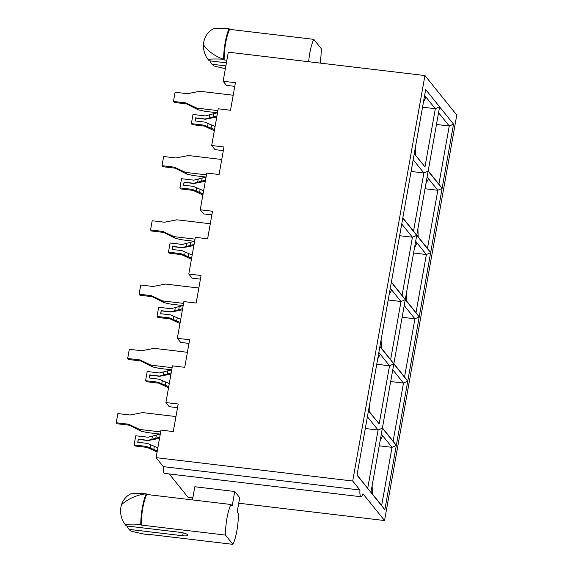 <?xml version="1.0" encoding="UTF-8"?>
<svg xmlns="http://www.w3.org/2000/svg" width="573" height="573" viewBox="0 0 573 573"><rect width="100%" height="100%" fill="white"/><g stroke="black" fill="none" stroke-linecap="round" stroke-linejoin="round"><path stroke-width="0.86" d="M234.772 86.358L226.45 85.37L223.133 81.251L235.424 82.713L230.518 110.252L218.227 108.791L211.688 145.513L215.004 149.632L223.327 150.62M414.272 153.578L424.973 166.858L435.33 108.712L426.04 97.188L423.476 101.944M416.757 235.131L427.458 248.41L437.815 190.272L428.525 178.74L425.954 183.503M200.435 279.144L192.113 278.156L188.789 274.044L201.08 275.498L196.174 303.045L183.89 301.584L177.344 338.306L180.66 342.425L188.983 343.413M388.193 299.987L400.993 301.505L390.292 288.226M368.489 410.633L379.183 423.913L389.54 365.767L380.257 354.243L377.686 358.999M370.975 492.186L381.668 505.465L392.025 447.32L382.743 435.795L380.171 440.551M320.142 63.094A24.259 5.909 96.8 0 0 321.231 48.605L313.768 39.344L229.594 29.338L229.042 28.65A47.401 10.658 -169.9 0 0 213.543 28.722L210.986 30.262C206.438 33.757 203.909 38.577 203.408 44.723C203.308 48.984 204.253 53.024 206.251 56.856L208.092 59.32A47.401 10.658 -169.9 0 1 223.592 59.248L224.143 59.936L226.872 60.265M207.283 58.46L208.515 59.986A7.972 7.521 141.1 0 0 209.274 60.795L226.414 62.829M209.904 60.867A24.553 23.164 -38.9 0 0 210.406 62.006A7.972 7.521 -38.9 0 0 211.301 63.445A7.972 7.521 -38.9 0 0 212.06 64.255L225.869 65.895M211.301 63.445L212.06 64.255M213.249 65.723A47.401 10.658 -169.9 0 0 225.382 68.617M209.274 60.795L208.092 59.32M238.74 503.209L384.555 520.542L456.781 115.073L424.937 75.55L228.312 52.179L223.133 81.251M124.427 523.607L125.659 525.133A7.972 7.521 141.1 0 0 126.418 525.942L123.396 521.996C120.488 516.309 119.843 510.536 121.476 504.691C122.815 500.845 125.036 497.751 128.13 495.409L130.687 493.869A47.401 10.658 10.1 0 1 146.187 493.797A26.315 6.41 96.8 0 0 140.736 524.395L141.287 525.083L225.468 535.089L232.932 544.35A24.259 5.909 96.8 0 0 238.382 513.752L237.136 512.205L239.722 497.672L234.751 491.491L194.813 486.749L192.464 499.914M234.751 491.491L232.158 506.031L230.919 504.484L146.738 494.478L146.187 493.797A47.401 45.947 88.7 0 0 121.476 504.691M126.418 525.942L179.879 532.296A6.697 1.504 10.1 0 1 187.865 535.196A6.697 1.504 10.1 0 1 182.665 535.748L129.204 529.395A7.972 7.521 -38.9 0 1 128.445 528.593A7.972 7.521 -38.9 0 1 127.55 527.153A24.553 23.164 -38.9 0 1 127.048 526.014M232.932 544.35L148.751 534.344L149.302 535.032A47.401 10.658 10.1 0 1 130.393 530.87L129.204 529.395M125.236 524.467A47.401 10.658 10.1 0 1 140.736 524.395M169.221 473.95L187.93 497.171L192.85 497.758M384.555 520.542L362.988 493.783A7.972 1.941 -83.2 0 1 361.076 496.755A7.972 1.941 -83.2 0 1 359.951 490.008L352.71 481.019L156.085 457.648L163.326 466.637L359.951 490.008M361.076 496.755L164.451 473.384A7.972 1.941 -83.2 0 1 163.326 466.637M177.344 338.306L189.634 339.768L184.728 367.307L172.437 365.846L165.898 402.568L178.189 404.029L173.282 431.569L160.992 430.108L156.085 457.648M165.898 402.568L169.214 406.687L177.537 407.675M211.688 145.513L223.979 146.975L219.072 174.514L206.781 173.053L200.242 209.775L212.526 211.236L207.619 238.783L195.336 237.322L188.789 274.044M200.242 209.775L203.558 213.894L211.881 214.882M424.937 75.55L352.71 481.019M402.783 218.084L425.682 89.553L453.544 124.133L384.863 509.712L357 475.132L402.783 218.084L430.652 252.657L426.369 254.534L417.08 243.002L414.508 247.765M428.21 170.869L438.904 184.148L449.261 126.003L438.567 112.731M436.468 124.484L449.261 126.003L453.544 124.133M425.023 188.746L437.815 190.272L442.098 188.395L428.167 171.105L439.613 106.843L435.33 108.712L422.537 107.194M405.312 299.4L416.012 312.672L426.369 254.534L413.577 253.008M393.866 363.662L404.567 376.941L414.924 318.796L404.223 305.516M402.131 317.277L414.924 318.796L419.2 316.926L405.269 299.636L428.167 171.105L423.884 172.982L413.183 159.702M382.42 427.924L393.121 441.203L403.478 383.058L392.777 369.778M390.679 381.539L403.478 383.058L407.754 381.188L393.823 363.898L405.269 299.636L400.993 301.505L390.636 359.651L393.823 363.898L382.377 428.16L396.308 445.45L392.025 447.32L379.233 445.801M381.668 505.465L384.863 509.712M381.332 434.048L382.743 435.795M357.036 474.895L370.932 492.422L382.377 428.16L378.094 430.029L367.393 416.757M367.737 488.175L378.094 430.029L365.302 428.511M368.446 410.87L379.183 423.913M393.121 441.203L396.308 445.45M404.567 376.941L407.754 381.188M416.012 312.672L419.2 316.926M415.669 241.254L417.08 243.002M427.458 248.41L430.652 252.657M427.114 176.993L428.525 178.74M438.904 184.148L442.098 188.395M376.748 364.249L389.54 365.767L393.823 363.898L379.892 346.608M378.846 352.488L380.257 354.243M379.935 346.371L390.636 359.651M391.338 282.346L405.269 299.636L402.081 295.389L412.438 237.243L401.737 223.964M399.646 235.725L412.438 237.243L416.714 235.374L413.527 231.12L423.884 172.982L411.092 171.456M391.38 282.109L402.081 295.389M402.826 217.847L413.527 231.12M414.236 153.815L424.973 166.858M424.629 95.44L426.04 97.188M230.919 504.484A24.259 5.909 96.8 0 0 225.468 535.089M146.738 494.478A24.259 5.909 96.8 0 0 141.287 525.083M149.302 535.032A26.315 6.41 96.8 0 0 149.553 534.437M130.393 530.87L128.445 528.593M313.768 39.344A24.259 5.909 96.8 0 0 308.661 61.734M229.594 29.338A24.259 5.909 96.8 0 0 224.143 59.936M229.042 28.65A26.315 6.41 96.8 0 0 223.592 59.248A47.401 40.289 162.9 0 1 203.408 44.723M372.386 493.94L372.128 485.675M369.9 412.388L369.649 404.123M381.095 339.861L381.346 348.119M389.131 294.737L391.703 289.981M406.472 292.889L406.723 301.147M418.168 236.885L417.918 228.627M415.683 155.333L415.432 147.068M160.161 434.098L148.042 437.228L135.758 435.767L134.118 444.949L134.949 445.98L147.24 447.441L157.081 452.061M159.731 437.206L147.984 440.343L138.286 439.19L137.735 442.256L147.44 443.409L157.84 447.821M134.118 444.949L146.409 446.41L157.281 450.93M146.409 446.41L147.24 447.441M138.286 439.19L137.935 442.277M138.451 439.398L148.149 440.551L159.523 438.352M160.282 434.112L149.539 432.837A9.569 2.149 -169.9 0 1 145.456 432.142L141.058 431.168L129.34 425.223L117.05 423.762L116.219 422.738L117.859 413.556L130.143 415.017L142.656 412.596L175.954 416.557M116.219 422.738L128.51 424.199L139.654 429.428L160.669 431.927M129.34 425.223L128.51 424.199M141.058 431.168L139.654 429.428M171.606 369.836L159.495 372.966L147.204 371.505L145.571 380.687L146.394 381.711L158.685 383.172L168.526 387.792M171.177 372.944L159.43 376.081L149.732 374.928L149.188 377.987L158.886 379.147L169.286 383.552M145.571 380.687L157.854 382.148L168.734 386.668M157.854 382.148L158.685 383.172M149.732 374.928L149.381 378.015M149.897 375.136L159.602 376.289L170.969 374.09M171.728 369.85L160.984 368.575A9.569 2.149 -169.9 0 1 156.902 367.88L152.504 366.906L140.786 360.961L128.495 359.5L127.672 358.469L129.305 349.294L141.595 350.755L154.101 348.334L187.4 352.295M127.672 358.469L139.955 359.93L151.107 365.166L172.115 367.658M140.786 360.961L139.955 359.93M152.504 366.906L151.107 365.166M183.052 305.574L170.94 308.704L158.649 307.243L157.016 316.425L157.847 317.449L170.131 318.91L179.979 323.53M182.622 308.682L170.883 311.819L161.178 310.666L160.633 313.725L170.331 314.878L180.731 319.29M157.016 316.425L169.3 317.879L180.18 322.398M169.3 317.879L170.131 318.91M161.178 310.666L160.827 313.753M161.342 310.874L171.048 312.027L182.415 309.828M183.174 305.588L172.43 304.306A9.569 2.149 -169.9 0 1 168.347 303.611L163.95 302.637L152.232 296.699L139.948 295.238L139.117 294.207L140.75 285.032L153.041 286.486L165.547 284.072L198.852 288.026M139.117 294.207L151.408 295.668L162.553 300.904L183.561 303.396M152.232 296.699L151.408 295.668M163.95 302.637L162.553 300.904M194.505 241.305L182.386 244.442L170.095 242.981L168.462 252.156L169.293 253.187L181.577 254.648L191.425 259.268M194.068 244.413L182.329 247.557L172.623 246.404L172.079 249.463L181.784 250.616L192.177 255.028M168.462 252.156L180.753 253.617L191.626 258.137M180.753 253.617L181.577 254.648M172.623 246.404L172.28 249.484M172.788 246.612L182.493 247.765L193.867 245.566M194.619 241.319L183.876 240.044A9.569 2.149 -169.9 0 1 179.793 239.349L175.402 238.375L163.677 232.437L151.394 230.976L150.563 229.945L152.196 220.763L164.487 222.224L177 219.81L210.298 223.764M150.563 229.945L162.854 231.406L173.999 236.635L195.013 239.134M163.677 232.437L162.854 231.406M175.402 238.375L173.999 236.635M205.951 177.043L193.832 180.173L181.541 178.712L179.908 187.894L180.739 188.925L193.029 190.386L202.871 195.006M205.514 180.151L193.774 183.296L184.069 182.142L183.525 185.201L193.23 186.354L203.623 190.766M179.908 187.894L192.199 189.355L203.071 193.875M192.199 189.355L193.029 190.386M184.069 182.142L183.725 185.222M184.234 182.343L193.939 183.496L205.313 181.297M206.065 177.057L195.329 175.782A9.569 2.149 -169.9 0 1 191.246 175.087L186.848 174.113L175.13 168.176L162.839 166.714L162.009 165.683L163.642 156.501L175.932 157.962L188.445 155.541L221.744 159.502M162.009 165.683L174.299 167.144L185.444 172.373L206.459 174.872M175.13 168.176L174.299 167.144M186.848 174.113L185.444 172.373M217.396 112.781L205.277 115.911L192.994 114.45L191.353 123.632L192.184 124.663L204.475 126.124L214.316 130.744M216.966 115.889L205.22 119.026L195.515 117.873L194.97 120.939L204.676 122.092L215.076 126.504M191.353 123.632L203.644 125.093L214.517 129.613M203.644 125.093L204.475 126.124M195.515 117.873L195.171 120.96M195.687 118.081L205.385 119.234L216.759 117.035M217.518 112.795L206.774 111.52A9.569 2.149 -169.9 0 1 202.692 110.825L198.294 109.851L186.576 103.906L174.285 102.445L173.454 101.421L175.094 92.239L187.378 93.7L199.891 91.279L233.19 95.24M173.454 101.421L185.745 102.882L196.89 108.111L217.905 110.61M186.576 103.906L185.745 102.882M198.294 109.851L196.89 108.111M183.174 532.883L182.665 535.748M156.314 435.358L155.741 438.581M152.382 436.39L151.809 439.606M154.33 446.496L153.757 449.712M150.849 445.006L150.276 448.222M167.76 371.096L167.187 374.312M163.828 372.128L163.255 375.344M165.776 382.234L165.203 385.45M162.295 380.744L161.722 383.96M179.206 306.834L178.633 310.05M175.274 307.866L174.701 311.082M177.229 317.972L176.656 321.188M173.741 316.482L173.168 319.698M190.659 242.572L190.086 245.788M186.726 243.597L186.153 246.82M188.675 253.71L188.102 256.926M185.186 252.213L184.613 255.436M202.104 178.31L201.531 181.526M198.172 179.335L197.599 182.551M200.12 189.441L199.547 192.664M196.632 187.951L196.059 191.167M213.55 114.041L212.977 117.264M209.618 115.073L209.045 118.289M211.566 125.179L210.993 128.395M208.085 123.689L207.512 126.905"/></g></svg>
